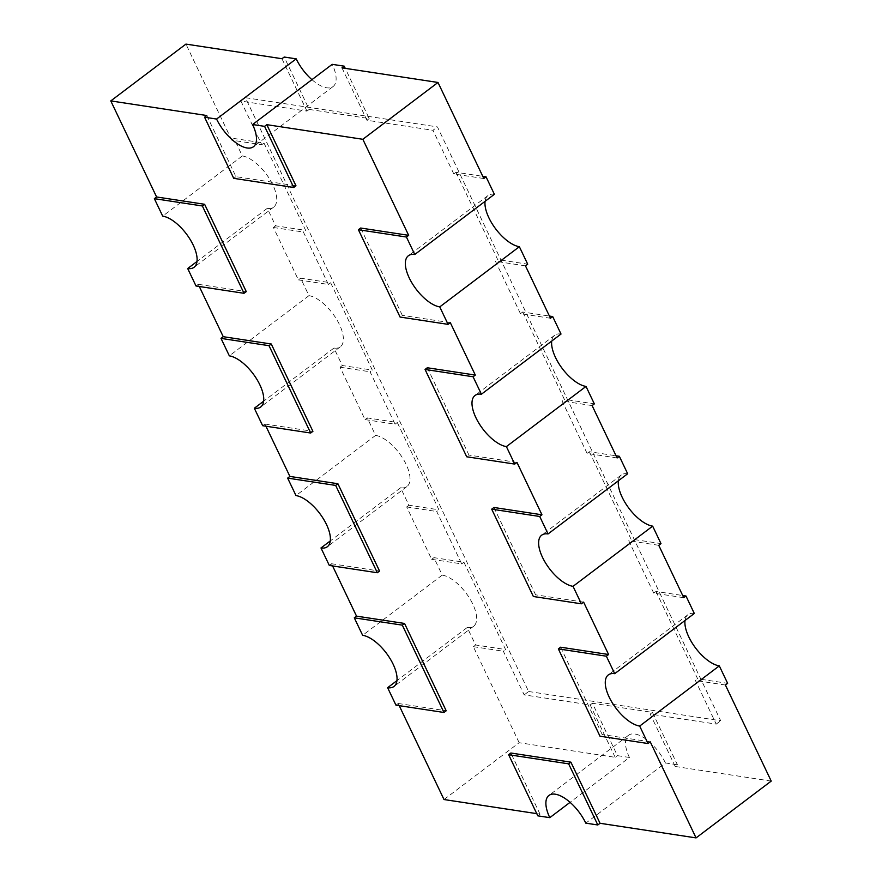 <?xml version="1.0" encoding="UTF-8"?>
<svg xmlns="http://www.w3.org/2000/svg" width="882" height="882" viewBox="0 0 882 882"><rect width="100%" height="100%" fill="white"/><g stroke="black" fill="none" stroke-linecap="round" stroke-linejoin="round"><path stroke-width="0.66" stroke-dasharray="4.41 3.31" d="M771.221 781.088L675.193 766.469L677.431 764.782L665.425 762.952L585.802 823.149M665.425 762.952A31.278 13.98 -127.1 0 0 628.557 735.257A31.278 13.98 -127.1 0 0 629.417 757.473L570.07 802.333M629.417 757.473L617.411 755.642L592.417 703.252L652.437 712.38L677.431 764.782M443.999 799.533L519.156 742.71L615.184 757.329L617.411 755.642M536.752 813.645L540.027 814.152L537.8 815.839M561.018 334.035A31.278 13.98 -127.1 0 0 554.657 335.27A31.278 13.98 -127.1 0 0 551.724 341.058M550.456 318.259L520.457 313.683L522.684 311.996L549.42 316.065M522.684 311.996L564.337 399.325L594.347 403.89M627.664 473.755A31.278 13.98 -127.1 0 0 621.303 475.001A31.278 13.98 -127.1 0 0 618.37 480.789M617.102 457.978L587.092 453.403L589.33 451.716L616.066 455.796M589.33 451.716L630.983 539.045L660.993 543.621M494.383 194.305A31.278 13.98 -127.1 0 0 488.011 195.55A31.278 13.98 -127.1 0 0 485.078 201.339M483.821 178.528L453.811 173.963L456.038 172.277L482.774 176.345M456.038 172.277L497.691 259.606L527.701 264.17M694.31 613.475A31.278 13.98 -127.1 0 0 687.938 614.721A31.278 13.98 -127.1 0 0 685.005 620.509M683.748 597.698L653.738 593.134L655.976 591.447L682.712 595.515M655.976 591.447L697.629 678.776L727.639 683.341M333.947 348.059A31.278 13.98 -127.1 0 0 340.32 346.813A31.278 13.98 -127.1 0 0 336.384 318.942A31.278 13.98 -127.1 0 0 308.965 295.657L300.63 278.194L330.64 282.758L372.292 370.087L342.282 365.523L333.947 348.059L263.63 401.211M400.593 487.779A31.278 13.98 -127.1 0 0 406.966 486.533A31.278 13.98 -127.1 0 0 403.019 458.673A31.278 13.98 -127.1 0 0 375.6 435.388L367.276 417.914L397.286 422.489L438.938 509.818L408.928 505.243L400.593 487.779L330.276 540.942M267.301 208.328A31.278 13.98 -127.1 0 0 273.674 207.094A31.278 13.98 -127.1 0 0 269.738 179.222A31.278 13.98 -127.1 0 0 242.318 155.938L233.984 138.474L263.994 143.038L305.646 230.367L275.636 225.803L267.301 208.328L196.995 261.491M467.24 627.499A31.278 13.98 -127.1 0 0 473.612 626.264A31.278 13.98 -127.1 0 0 469.665 598.393A31.278 13.98 -127.1 0 0 442.246 575.108L433.922 557.644L463.921 562.209L505.573 649.538L475.574 644.974L467.24 627.499L396.922 680.661M311.93 79.667A31.278 13.98 -127.1 0 0 333.065 86.557A31.278 13.98 -127.1 0 0 332.205 64.342M233.984 138.474L231.757 140.161L261.756 144.725L240.929 101.066L306.947 111.11L309.185 109.423L284.191 57.032M309.185 109.423L369.194 118.563L345.248 68.355M308.965 295.657L229.342 355.854M275.636 225.803L273.409 227.49L298.392 279.881L300.63 278.194M199.288 286.485L198.252 284.302L196.013 285.988M265.934 426.204L264.898 424.022L262.66 425.708M375.6 435.388L295.988 495.574M342.282 365.523L340.044 367.21L365.038 419.6L367.276 417.914M332.58 565.935L331.544 563.741L329.306 565.439M442.246 575.108L362.634 635.294M408.928 505.243L406.69 506.93L431.684 559.331L433.922 557.644M242.318 155.938L162.696 216.123M231.757 140.161L185.937 44.1M399.226 705.655L398.179 703.472L395.952 705.159M519.156 742.71L473.336 646.66L475.574 644.974M298.392 279.881L328.402 284.456L330.64 282.758M615.184 757.329L590.19 704.938L524.173 694.884L503.346 651.225L505.573 649.538M524.173 694.884L528.638 691.51L245.394 97.693L437.45 126.92L720.682 720.748L528.638 691.51M240.929 101.066L245.394 97.693M261.756 144.725L263.994 143.038M328.402 284.456L303.408 232.054L305.646 230.367M365.038 419.6L395.048 424.176L370.054 371.774L372.292 370.087M395.048 424.176L397.286 422.489M431.684 559.331L461.694 563.896L436.7 511.505L438.938 509.818M461.694 563.896L463.921 562.209M473.336 646.66L503.346 651.225M453.811 173.963L432.985 130.293L437.45 126.92M341.973 67.848L366.967 120.25L432.985 130.293M406.69 506.93L436.7 511.505M340.044 367.21L370.054 371.774M273.409 227.49L303.408 232.054M281.953 58.719L306.947 111.11M520.457 313.683L495.464 261.293L497.691 259.606M525.474 265.857L495.464 261.293M587.092 453.403L562.11 401.012L564.337 399.325M592.109 405.577L562.11 401.012M653.738 593.134L628.756 540.732L630.983 539.045M658.755 545.308L628.756 540.732M675.193 766.469L650.199 714.067L716.217 724.122L695.391 680.463L697.629 678.776M725.401 685.027L695.391 680.463M590.19 704.938L592.417 703.252M650.199 714.067L652.437 712.38M716.217 724.122L720.682 720.748M366.967 120.25L369.194 118.563M264.898 424.022L312.912 431.331M198.252 284.302L246.265 291.611M206.807 115.531L235.957 176.665L295.977 185.793M360.65 228.03L402.302 315.359L400.075 317.046M450.316 322.669L402.302 315.359M427.296 367.761L468.948 455.09L466.71 456.777M516.962 462.4L468.948 455.09M493.942 507.481L535.595 594.81L533.356 596.497M583.608 602.119L535.595 594.81M560.588 647.201L602.241 734.53L600.003 736.216M650.243 741.839L602.241 734.53M540.027 814.152L510.865 753.019M398.179 703.472L446.193 710.782M331.544 563.741L379.547 571.051M235.957 176.665L233.73 178.351M628.557 735.257L548.935 795.443M554.657 335.27L475.034 395.467M340.32 346.813L260.697 406.999M333.065 86.557L253.443 146.743M273.674 207.094L194.062 267.279M406.966 486.533L327.343 546.73M473.612 626.264L393.989 686.45M621.303 475.001L541.68 535.187M687.938 614.721L608.326 674.906M488.011 195.55L408.388 255.736"/><path stroke-width="1.32" d="M549.795 817.658A31.278 13.98 -127.1 0 1 548.935 795.443A31.278 13.98 -127.1 0 1 585.802 823.149L597.809 824.968L568.647 763.845L508.638 754.705L537.8 815.839L549.795 817.658L570.07 802.333M685.005 620.509A31.278 13.98 -127.1 0 0 695.655 648.105A31.278 13.98 -127.1 0 0 719.304 665.877L727.639 683.341L725.401 685.027L771.221 781.088L696.063 837.9L600.047 823.281L597.809 824.968M399.226 705.655L443.999 799.533L536.752 813.645M551.724 341.058A31.278 13.98 -127.1 0 0 562.363 368.665A31.278 13.98 -127.1 0 0 586.012 386.426L594.347 403.89L592.109 405.577L617.102 457.978L619.34 456.292L627.664 473.755L548.053 533.941L539.718 516.477L491.704 509.168L533.356 596.497L581.37 603.806L573.035 586.343A31.278 13.98 52.9 0 1 545.616 563.058A31.278 13.98 52.9 0 1 541.68 535.187A31.278 13.98 52.9 0 1 548.053 533.941M549.42 316.065L552.694 316.561L561.018 334.035L481.407 394.221L473.072 376.757L425.058 369.448L466.71 456.777L514.724 464.086L506.4 446.612A31.278 13.98 52.9 0 1 478.981 423.327A31.278 13.98 52.9 0 1 475.034 395.467A31.278 13.98 52.9 0 1 481.407 394.221M618.37 480.789A31.278 13.98 -127.1 0 0 629.009 508.385A31.278 13.98 -127.1 0 0 652.658 526.146L660.993 543.621L658.755 545.308L683.748 597.698L685.987 596.012L694.31 613.475L614.699 673.672L606.364 656.197L558.35 648.887L600.003 736.216L648.016 743.526L639.682 726.062A31.278 13.98 52.9 0 1 612.262 702.778A31.278 13.98 52.9 0 1 608.326 674.906A31.278 13.98 52.9 0 1 614.699 673.672M616.066 455.796L619.34 456.292M485.078 201.339A31.278 13.98 -127.1 0 0 495.717 228.934A31.278 13.98 -127.1 0 0 519.366 246.706L527.701 264.17L525.474 265.857L550.456 318.259L552.694 316.561M482.774 176.345L486.048 176.841L494.383 194.305L414.76 254.501L406.426 237.026L358.412 229.728L400.075 317.046L448.078 324.356L439.754 306.892A31.278 13.98 52.9 0 1 412.335 283.607A31.278 13.98 52.9 0 1 408.388 255.736A31.278 13.98 52.9 0 1 414.76 254.501M682.712 595.515L685.987 596.012M154.361 198.659L162.696 216.123A31.278 13.98 52.9 0 1 190.115 239.408A31.278 13.98 52.9 0 1 194.062 267.279A31.278 13.98 52.9 0 1 187.69 268.525L196.013 285.988L244.027 293.298L202.375 205.969L154.361 198.659L156.599 196.973L110.779 100.912L185.937 44.1L281.953 58.719L284.191 57.032L296.198 58.851A31.278 13.98 -127.1 0 0 311.93 79.667M296.198 58.851L216.575 119.048A31.278 13.98 -127.1 0 0 253.443 146.743A31.278 13.98 -127.1 0 0 252.583 124.527L332.205 64.342L344.2 66.161L345.248 68.355M586.012 386.426L506.4 446.612M448.078 324.356L450.316 322.669L475.31 375.07L473.072 376.757M519.366 246.706L439.754 306.892M514.724 464.086L516.962 462.4L541.956 514.79L539.718 516.477M652.658 526.146L573.035 586.343M581.37 603.806L583.608 602.119L608.591 654.51L606.364 656.197M216.575 119.048L204.569 117.218L233.73 178.351L293.739 187.48L264.589 126.358L266.816 124.671L362.844 139.29L408.664 235.34L406.426 237.026M362.844 139.29L438.001 82.467L341.973 67.848L344.2 66.161M486.048 176.841L483.821 178.528L438.001 82.467M719.304 665.877L639.682 726.062M696.063 837.9L650.243 741.839L648.016 743.526M287.653 478.11L295.988 495.574A31.278 13.98 52.9 0 1 323.407 518.859A31.278 13.98 52.9 0 1 327.343 546.73A31.278 13.98 52.9 0 1 320.982 547.965L329.306 565.439L377.32 572.738L335.667 485.42L287.653 478.11L289.891 476.423L265.934 426.204M221.007 338.379L229.342 355.854A31.278 13.98 52.9 0 1 256.761 379.139A31.278 13.98 52.9 0 1 260.697 406.999A31.278 13.98 52.9 0 1 254.336 408.245L262.66 425.708L310.673 433.018L269.021 345.689L221.007 338.379L223.245 336.692L199.288 286.485M354.299 617.83L362.634 635.294A31.278 13.98 52.9 0 1 390.053 658.578A31.278 13.98 52.9 0 1 393.989 686.45A31.278 13.98 52.9 0 1 387.617 687.695L395.952 705.159L443.966 712.469L402.313 625.14L354.299 617.83L356.526 616.143L332.58 565.935M264.589 126.358L252.583 124.527M196.995 261.491L187.69 268.525M263.63 401.211L254.336 408.245M330.276 540.942L320.982 547.965M396.922 680.661L387.617 687.695M110.779 100.912L206.807 115.531L204.569 117.218M377.32 572.738L379.547 571.051L337.894 483.733L335.667 485.42M289.891 476.423L337.894 483.733M310.673 433.018L312.912 431.331L271.259 344.002L269.021 345.689M223.245 336.692L271.259 344.002M244.027 293.298L246.265 291.611L204.613 204.282L202.375 205.969M156.599 196.973L204.613 204.282M266.816 124.671L295.977 185.793L293.739 187.48M408.664 235.34L360.65 228.03L358.412 229.728M475.31 375.07L427.296 367.761L425.058 369.448M541.956 514.79L493.942 507.481L491.704 509.168M608.591 654.51L560.588 647.201L558.35 648.887M600.047 823.281L570.886 762.158L510.865 753.019L508.638 754.705M443.966 712.469L446.193 710.782L404.54 623.453L402.313 625.14M356.526 616.143L404.54 623.453M570.886 762.158L568.647 763.845"/></g></svg>
